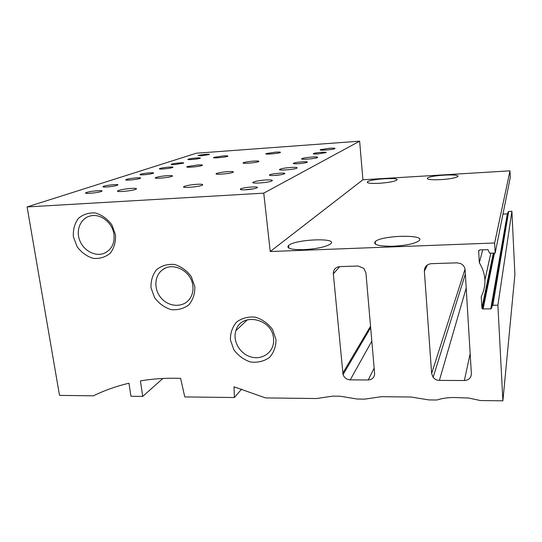 <?xml version="1.0" encoding="UTF-8"?>
<svg xmlns="http://www.w3.org/2000/svg" width="542" height="542" viewBox="0 0 542 542"><rect width="100%" height="100%" fill="white"/><g stroke="black" fill="none" stroke-linecap="round" stroke-linejoin="round"><path stroke-width="0.81" d="M241.657 389.075L234.401 397.53L234.002 386.798L265.519 397.916L316.535 398.539L332.727 396.134L340.18 396.216L357.151 399.034L364.725 399.129L381.493 396.69L411.093 397.022L428.824 399.915L436.771 400.01C442.394 398.289 448.275 397.462 454.413 397.516L468.688 398.031L480.402 400.545L502.888 400.823L497.888 305.18L492.874 305.275L491.777 306.379L491.858 307.822L490.761 308.926L482.421 308.865L481.885 307.998L481.242 296.623C486.73 285.248 486.093 273.94 479.324 262.687L478.667 251.041L479.765 249.889L487.963 249.666L489.656 253.182L495.171 253.067L494.643 242.992L509.988 170.825L510.3 177.349L495.171 253.067M482.732 249.781L479.324 262.687M490.815 253.216L484.927 279.909M502.956 214.097L507.319 213.894L490.761 308.926M507.712 213.765L507.319 213.894M491.851 305.939L507.976 212.2L508.687 211.455L511.905 211.299L497.888 305.18M511.905 211.299L514.9 274.496L502.888 400.823M234.401 397.53L184.775 396.927L180.608 378.35C166.726 377.869 153.325 378.722 140.412 380.897L142.736 396.412L130.947 396.263L128.955 383.208C116.32 386.202 104.491 390.403 93.468 395.809L59.512 395.389L27.1 206.936L263.758 193.148L270.221 251.535L494.643 242.992M162.857 378.465L142.736 396.412M263.758 193.148L359.637 141.177L196.367 153.217L27.1 206.936M174.883 164.531C172.038 164.707 170.859 164.612 171.34 164.253C172.823 163.325 185.574 162.166 183.474 163.149L174.883 164.531M143.766 174.795C140.764 174.964 139.558 174.842 140.154 174.422C141.943 173.325 155.798 172.051 153.332 173.21C151.536 173.88 148.352 174.409 143.766 174.795M106.801 186.983C103.617 187.153 102.397 186.99 103.136 186.489C105.338 185.174 120.514 183.752 117.573 185.14C115.432 185.953 111.842 186.57 106.801 186.983M201.428 155.778L197.979 155.574C199.212 154.782 211.041 153.711 209.226 154.551L201.428 155.778M298.385 163.711C294.53 163.928 292.89 163.779 293.452 163.271C295.173 162.112 309.529 161.069 307.097 162.282C305.627 162.891 302.721 163.366 298.385 163.711M274.774 175.452C270.6 175.669 268.879 175.466 269.604 174.849C271.732 173.447 287.402 172.342 284.503 173.806C282.775 174.531 279.53 175.08 274.774 175.452M245.966 189.775C241.42 189.978 239.625 189.7 240.573 188.941C243.243 187.207 260.506 186.035 256.983 187.837C254.903 188.731 251.231 189.375 245.966 189.775M318.086 153.914C314.516 154.131 312.944 154.023 313.391 153.596C314.807 152.627 328.046 151.631 325.979 152.654L318.086 153.914M160.053 168.44L159.605 168.623C157.248 169.721 171.042 168.467 172.708 167.431C174.829 166.435 163.054 167.383 160.053 168.44M126.632 179.375L126.056 179.605C123.271 180.913 138.312 179.524 140.337 178.291C142.824 177.119 130.195 178.128 126.632 179.375M86.706 192.444L85.941 192.742C82.594 194.321 99.159 192.762 101.659 191.272C104.62 189.876 90.988 190.947 86.706 192.444M188.44 159.158L188.081 159.301C186.055 160.236 198.806 159.084 200.194 158.203C202.03 157.349 190.994 158.244 188.44 159.158M301.921 158.623L301.833 158.671C299.103 160.005 315.695 158.786 317.592 157.512C318.188 156.943 316.25 156.787 311.779 157.051C306.975 157.437 303.689 157.959 301.921 158.623M279.936 169.239L279.821 169.3C276.583 170.899 294.645 169.619 296.962 168.081C297.734 167.397 295.702 167.187 290.864 167.451C285.641 167.864 281.996 168.46 279.936 169.239M253.405 182.058L253.25 182.139C249.354 184.077 269.164 182.729 272.05 180.845C273.053 180.012 270.919 179.72 265.661 179.985C259.936 180.418 255.851 181.109 253.405 182.058M320.444 149.673L320.369 149.714C318.025 150.845 333.371 149.694 334.949 148.61C335.423 148.135 333.574 148.027 329.414 148.284L320.444 149.673M243.582 162.661L243.338 162.769C240.607 164.084 256.861 162.776 258.778 161.523C259.408 160.994 257.687 160.852 253.615 161.096C248.968 161.469 245.621 161.99 243.582 162.661M216.732 173.42L216.414 173.569C213.175 175.127 230.872 173.718 233.216 172.22C234.008 171.59 232.227 171.394 227.857 171.638C222.816 172.038 219.11 172.627 216.732 173.42M184.456 186.353L184.036 186.543C180.134 188.44 199.564 186.909 202.471 185.086C203.494 184.321 201.651 184.056 196.949 184.294C191.441 184.714 187.281 185.398 184.456 186.353M266.278 153.562L266.088 153.657C263.744 154.768 278.784 153.549 280.377 152.485C280.878 152.038 279.225 151.936 275.404 152.173L266.278 153.562M187.512 166.543L187.092 166.719C184.361 168 200.377 166.597 202.302 165.385C202.945 164.89 201.407 164.761 197.701 164.985L187.512 166.543M156.198 177.424L155.656 177.647C152.424 179.178 169.883 177.641 172.22 176.191C173.02 175.608 171.448 175.432 167.505 175.655C162.641 176.035 158.867 176.624 156.198 177.424M118.712 190.445L117.993 190.743C114.105 192.593 133.305 190.886 136.205 189.124C137.214 188.426 135.615 188.189 131.408 188.406C126.11 188.812 121.875 189.49 118.712 190.445M214.063 157.315L213.731 157.458C211.387 158.549 226.197 157.255 227.803 156.225C228.317 155.805 226.827 155.703 223.331 155.927L214.063 157.315M359.637 141.177L362.916 179.768L270.221 251.535M358.16 266.02L363.845 268.358L365.931 272.87L374.603 373.33C374.522 377.388 372.395 379.603 368.208 379.976L350.24 379.867C346.717 379.617 344.319 377.869 343.045 374.61L333.33 273.839C333.344 269.584 335.471 267.179 339.705 266.61L358.16 266.02M457.035 262.843L460.558 263.534C463.295 264.882 464.819 267.01 465.111 269.916L471.371 373.682C471.167 377.869 468.837 380.152 464.365 380.538L439.393 380.396C436.832 380.308 434.745 379.285 433.133 377.334L431.635 373.54L424.366 271.129C424.501 266.745 426.825 264.259 431.33 263.669L457.035 262.843M379.393 183.284C370.565 183.67 366.575 183.189 367.415 181.841C370.281 178.935 400.809 177.112 396.758 180.12C394.258 181.556 388.472 182.613 379.393 183.284M440.829 179.639C431.147 180.052 426.669 179.537 427.401 178.108C430.172 175.161 461.676 173.548 457.672 176.604C455.368 177.979 449.758 178.995 440.829 179.639M303.771 249.659C291.203 249.821 286.142 248.419 288.588 245.458C295.261 239.178 338.791 237.457 330.579 243.914C325.85 246.942 316.914 248.859 303.771 249.659M393.343 246.231C378.98 246.38 372.937 244.828 375.233 241.583C381.629 235.16 427.001 234.205 418.966 240.817C414.738 243.683 406.195 245.492 393.343 246.231M362.916 179.768L509.988 170.825M115.5 234.862L111.862 224.869C107.472 218.948 102.011 214.991 95.48 212.992C88.888 212.511 83.177 214.327 78.353 218.44C74.593 223.67 72.94 229.794 73.4 236.813L77.045 246.617C81.347 252.409 86.706 256.325 93.109 258.358C99.62 258.94 105.317 257.24 110.222 253.256C114.105 248.107 115.859 241.983 115.5 234.862M194.822 286.623L191.285 276.603C186.875 270.634 181.299 266.596 174.558 264.489C167.715 263.886 161.74 265.594 156.624 269.598C152.587 274.733 150.717 280.797 151.015 287.795L154.565 297.619C158.887 303.459 164.362 307.45 170.967 309.59C177.715 310.295 183.684 308.703 188.873 304.828C193.04 299.78 195.018 293.71 194.822 286.623M275.993 339.59L272.572 329.556C268.134 323.533 262.436 319.407 255.478 317.185C248.378 316.467 242.125 318.052 236.705 321.948C232.382 326.982 230.282 332.978 230.418 339.942L233.859 349.78C238.209 355.674 243.792 359.746 250.614 362.002C257.606 362.822 263.852 361.351 269.347 357.591C273.805 352.646 276.02 346.643 275.993 339.59M273.541 338.364C272.206 318.134 240.797 311.982 235.892 330.688C232.471 340.904 239.754 353.723 250.729 356.893C261.657 360.281 273.012 352.903 273.622 341.738L273.541 338.364M192.83 285.702C191.475 271.196 173.088 261.529 162.675 269.706C154.165 275.641 153.596 289.692 161.36 298.296C168.975 307.043 182.634 307.761 189.172 299.59C192.234 295.702 193.453 291.068 192.83 285.702M113.955 234.232C112.533 223.04 101.198 213.805 91.327 215.75C81.368 217.322 75.663 228.988 79.43 239.625C83.014 250.316 94.952 256.983 104.105 253.338C111.55 249.876 114.829 243.507 113.955 234.232M244.259 189.849L253.554 188.833M273.9 175.5L280.417 174.822M298.832 163.684L301.894 163.372M108.481 186.848L112.512 186.34M478.857 250.377L478.667 251.041M493.328 253.128L481.885 307.998M494.467 253.087L483.091 309.055M508.687 211.455L492.874 305.275M339.759 266.61L333.33 273.839M370.538 326.23L342.754 373.214M371.826 341.128L350.24 379.867M374.156 368.16L368.208 379.976M427.482 264.875L424.366 271.129M465.029 269.184L431.635 373.54M466.208 288.032L439.393 380.396M470.165 353.662L464.365 380.538M493.897 253.107L482.421 308.865M370.66 327.639L343.045 374.61M465.361 273.988L433.133 377.334M247.437 319.733L235.892 330.688M164.768 268.453L162.675 269.706M106.218 252.321L104.105 253.338M375.233 241.583L375.45 244.218M288.588 245.458L288.872 248.134M427.401 178.108L427.455 178.914M367.415 181.841L367.483 182.668M118.088 191.401L117.993 190.743M155.723 178.142L155.656 177.647M187.139 167.099L187.092 166.719M184.124 187.227L184.036 186.543M216.475 174.077L216.414 173.569M243.385 163.162L243.338 162.769M253.331 182.844L253.25 182.139M288.114 247.586L287.958 246.143M279.875 169.829L279.821 169.3M301.874 159.063L301.833 158.671M86.029 193.291L85.941 192.742M126.117 180.025L126.056 179.605M313.811 153.962L313.391 153.596M241.542 189.768L240.573 188.941M270.322 175.466L269.604 174.849M293.994 163.745L293.452 163.271M103.813 187.024L103.136 186.489M140.676 174.842L140.154 174.422M171.753 164.585L171.34 164.253"/></g></svg>

